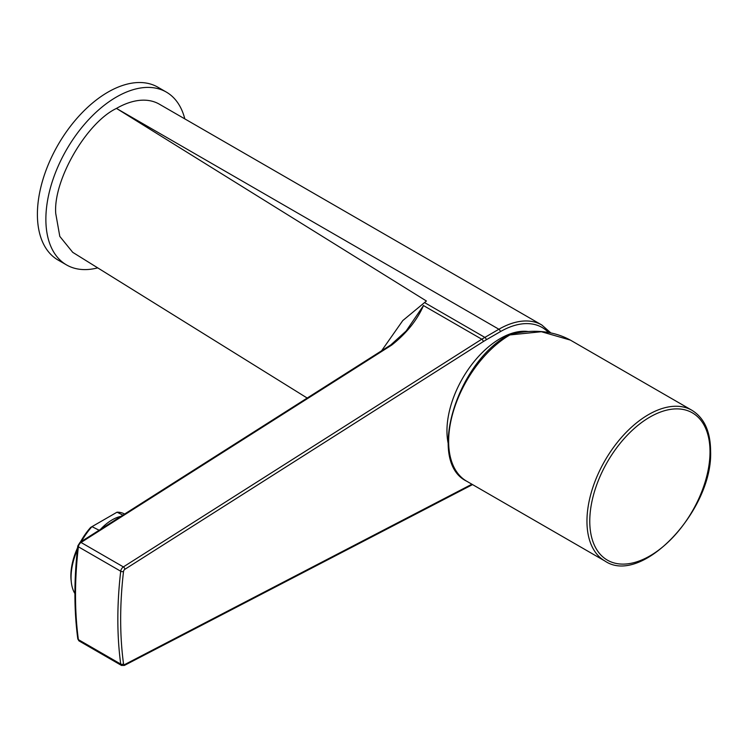 <?xml version="1.0" encoding="UTF-8"?>
<svg xmlns="http://www.w3.org/2000/svg" width="748" height="748" viewBox="0 0 748 748"><rect width="100%" height="100%" fill="white"/><g stroke="black" fill="none" stroke-linecap="round" stroke-linejoin="round"><path stroke-width="1.12" d="M80.036 542.365L390.755 344.959L406.145 331.018L423.49 305.567C417.169 320.079 406.594 333.243 391.756 345.052L81.027 542.468A3.992 2.3 120 0 0 78.381 546.788A399.17 230.459 120 0 0 78.381 639.624A3.992 2.3 120 0 0 79.176 640.999L77.801 638.848A1.992 1.309 -7.6 0 0 78.381 639.624L120.718 664.065A399.17 230.459 -60 0 1 120.718 571.229L78.381 546.788A1.992 0.972 6.6 0 1 77.792 545.984L80.036 542.365A1.992 1.094 57.6 0 1 81.027 542.468L123.373 566.909L481.768 339.209L498.888 329.242L116.454 108.423A85.824 49.546 -60 0 1 159.343 104.178L541.795 324.987A85.824 49.546 -60 0 0 498.888 329.242A1.992 1.15 -120 0 1 500.3 331.682L486.228 339.807A1.992 1.15 -120 0 0 484.816 337.367L425.397 303.062A1.992 1.571 26.4 0 0 425.247 303.043M381.602 350.775L402.789 320.565L426.416 301.014L117.548 109.077M307.194 398.048L72.724 252.338L59.803 236.396L55.745 213.545C53.033 180.446 86.413 122.644 116.454 108.423M390.755 344.959A1.992 1.094 57.6 0 1 391.756 345.052M77.381 549.696A47.9 25.656 116.7 0 0 71.144 574.614A47.9 25.656 116.7 0 0 71.331 582.318L71.125 580.485A45.909 24.591 -63.3 0 1 70.948 573.099A45.909 24.591 -63.3 0 1 77.596 547.686M80.354 542.16A45.909 24.591 -63.3 0 1 90.648 527.424L91.976 526.648A47.9 25.656 116.7 0 0 81.439 541.477M71.331 582.318A47.9 25.656 116.7 0 0 74.922 593.594M124.626 514.035L123.981 513.708A47.9 25.656 116.7 0 0 117.034 512.193L91.976 526.648L99.119 530.239M122.896 515.138L117.034 512.193M100.475 529.378A47.9 25.656 -63.3 0 1 120.942 516.372M184.803 118.876A99.793 57.615 120 0 0 166.327 92.079A99.793 57.615 120 0 0 89.713 118.511A99.793 57.615 120 0 0 45.871 218.519A99.793 57.615 120 0 0 66.535 264.923A99.793 57.615 120 0 0 97.717 267.868M166.327 92.079L157.856 87.189A99.793 57.615 120 0 0 81.252 113.621A99.793 57.615 120 0 0 37.4 213.629A99.793 57.615 120 0 0 58.064 260.042L66.535 264.923M448.099 442.966A75.445 43.562 -60 0 1 500.3 338.526A75.445 43.562 -60 0 1 528.331 331.532M570.369 340.097L541.374 331.719L509.902 334.936A1.992 1.15 -120.2 0 0 508.911 334.842C456.635 362.294 426.584 462.021 466.668 481.198A87.02 50.238 120 0 1 448.641 441.357A87.02 50.238 120 0 1 509.902 334.936A1.992 0.654 75.6 0 0 509.416 334.627C532.595 328.811 552.912 330.635 570.369 340.097L691.994 410.325A87.02 50.238 -60 0 0 624.935 433.634A87.02 50.238 -60 0 0 586.956 521.206A87.02 50.238 -60 0 0 604.973 561.047C641.691 586.236 713.199 509.986 710.6 450.969C710.413 431.456 704.214 417.908 691.994 410.325M509.266 334.749A1.992 0.654 75.6 0 1 509.416 334.627A1.992 1.992 0 0 0 508.911 334.842M423.246 305.502A1.992 1.374 41.5 0 1 423.49 305.567L481.768 339.209A1.992 1.094 -122.4 0 1 483.255 341.612L124.851 569.312A1.992 1.094 -122.4 0 0 123.373 566.909A3.992 2.3 -60 0 0 120.718 571.229A1.992 0.972 6.6 0 0 123.523 571.472A397.179 229.309 120 0 0 123.523 663.841A1.992 1.15 120 0 0 124.851 664.476L471.913 484.218M472.549 484.592L124.364 665.43L121.513 665.449A3.992 2.3 -60 0 1 120.718 664.065A1.992 1.309 -7.6 0 0 123.523 663.841M486.228 339.807L483.255 341.612M548.48 332.439A83.823 48.396 120 0 0 500.3 331.682M124.364 665.43A1.992 1.206 -117.4 0 0 124.851 664.476M124.851 569.312A1.992 1.15 120 0 0 123.523 571.472M589.77 521.206A85.02 49.088 120 0 0 649.89 555.923A85.02 49.088 120 0 0 710.011 451.783A85.02 49.088 120 0 0 649.89 417.075A85.02 49.088 120 0 0 589.77 521.206M77.801 638.848C73.959 610.078 73.959 579.13 77.792 545.984M121.513 665.449L79.176 640.999M550.79 332.869L541.795 324.987M604.973 561.047L466.668 481.198"/></g></svg>
